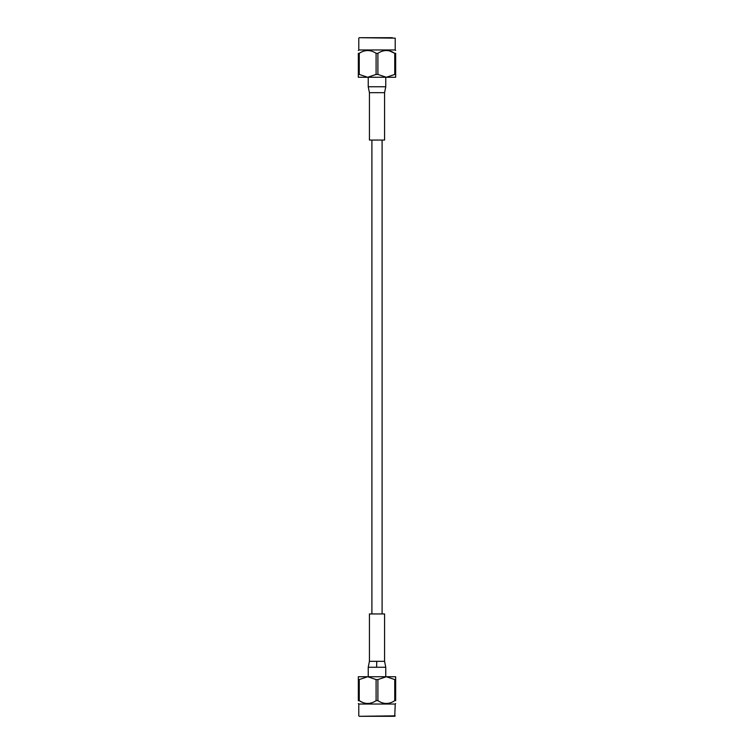 <?xml version="1.0" encoding="UTF-8"?>
<svg xmlns="http://www.w3.org/2000/svg" width="754" height="754" viewBox="0 0 754 754"><rect width="100%" height="100%" fill="white"/><g stroke="black" fill="none" stroke-linecap="round" stroke-linejoin="round"><path stroke-width="1.13" d="M382.099 613.944L382.099 140.055M395.661 679.571L395.661 700.683L394.747 700.683L394.747 679.571L395.661 679.571L395.661 676.734L367.669 676.734L359.253 679.571L359.253 700.683L358.339 700.683L358.339 679.571L359.253 679.571M358.339 679.571L358.339 676.734L367.669 676.734L376.095 679.571L377.905 679.571L377.905 700.683L376.095 700.683L376.095 679.571M362.627 702.455L359.253 700.683C364.842 704.377 370.459 704.377 376.095 700.683M394.747 679.571L386.331 676.734L377.905 679.571M377.905 700.683C383.503 704.377 389.111 704.377 394.747 700.683M395.661 700.683C395.661 704.377 395.661 704.377 395.661 700.683C395.661 704.377 395.661 704.377 395.661 700.683M358.339 700.683C358.339 704.377 358.339 704.377 358.339 700.683C358.339 704.377 358.339 704.377 358.339 700.683M358.781 715.838L358.781 704.038L395.219 704.038L394.747 716.3L359.253 716.3L395.219 715.838M361.722 716.3L394.747 716.3M395.219 704.038L395.661 703.52M368.235 676.734L368.235 667.252L385.765 667.252L385.765 676.734M368.235 667.252L369.422 661.333L369.422 613.944L384.578 613.944L384.578 661.333L385.765 667.252M358.339 74.429L358.339 53.317L359.253 53.317L359.253 74.429L358.339 74.429L358.339 77.266L395.661 77.266L395.661 74.429L394.747 74.429L394.747 53.317L395.661 53.317L395.661 74.429M377.905 74.429L376.095 74.429L376.095 53.317L377.905 53.317L377.905 74.429L386.331 77.266L394.747 74.429M389.564 50.923L394.747 53.317C389.158 49.623 383.541 49.623 377.905 53.317M395.661 53.317C395.661 49.623 395.661 49.623 395.661 53.317M359.253 74.429L367.669 77.266L376.095 74.429M376.095 53.317C370.497 49.623 364.889 49.623 359.253 53.317M358.339 53.317C358.339 49.623 358.339 49.623 358.339 53.317M358.781 38.162L358.781 49.962L395.219 49.962L395.219 38.162L359.253 37.7L395.219 38.162M392.278 37.7L361.722 37.7M395.219 49.962L395.661 50.48M384.578 92.667L369.422 92.667L369.422 140.055L384.578 140.055L384.578 92.667L385.765 86.748L385.765 77.266M376.585 667.252L376.783 661.333L384.578 661.333M369.422 661.333L376.783 661.333M385.765 86.748L368.235 86.748L368.235 77.266M371.901 613.944L371.901 140.055M358.781 704.038L358.339 703.52M358.781 49.962L358.339 50.48M368.235 86.748L369.422 92.667"/></g></svg>

